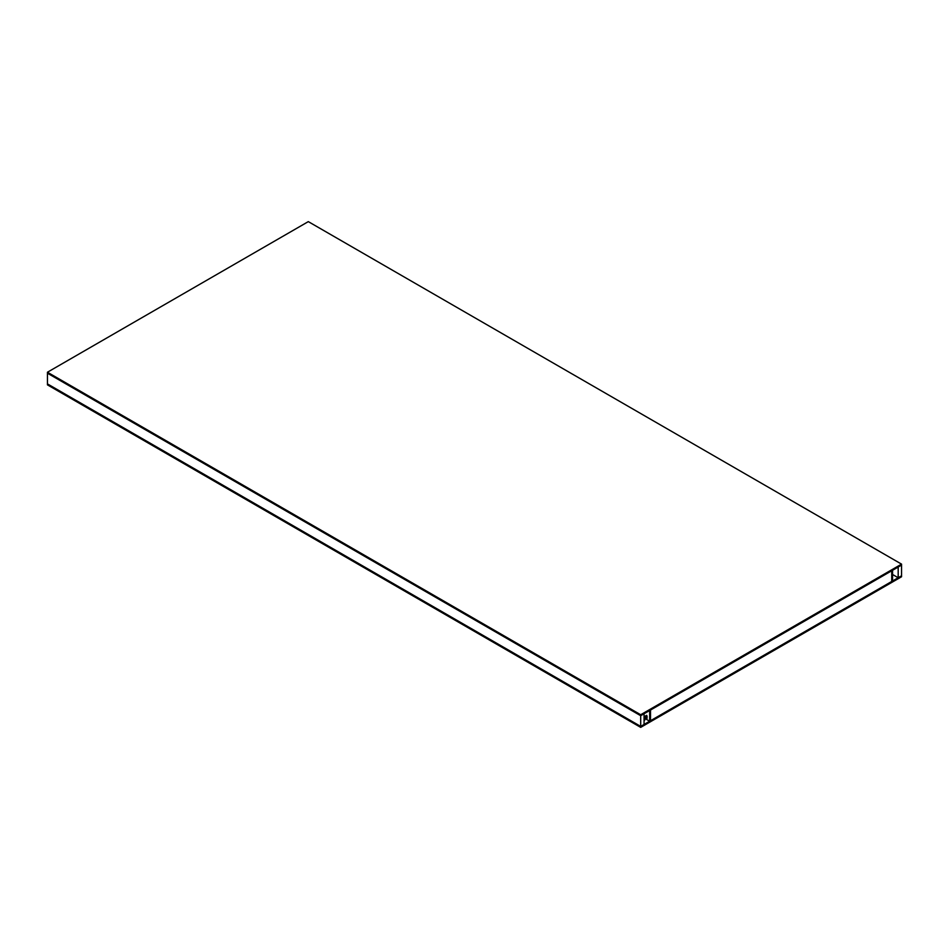 <?xml version="1.0" encoding="UTF-8"?>
<svg xmlns="http://www.w3.org/2000/svg" width="949" height="949" viewBox="0 0 949 949"><rect width="100%" height="100%" fill="white"/><g stroke="black" fill="none" stroke-linecap="round" stroke-linejoin="round"><path stroke-width="1.42" d="M649.674 721.216L650.504 720.73L650.504 710.042L891.728 570.776L891.728 581.464L892.57 580.978L892.57 570.29L891.728 570.776L891.728 581.464L650.504 720.73L650.504 710.042L649.674 710.528L649.674 721.216L646.186 719.212M647.147 716.649L644.513 718.168L647.147 716.649M647.147 717.041L644.513 718.559M644.513 719.781L647.147 718.263L644.513 719.793M644.063 718.061L644.644 720.421M644.335 719.888L644.43 717.764M646.554 715.368L644.063 716.815L646.577 715.344M646.886 715.57L644.063 717.207M898.181 577.739L901.55 575.794L901.55 565.106L898.181 567.051L898.181 577.739L892.57 574.501M644.063 724.455L644.063 713.767L640.694 715.712L640.694 726.4L644.063 724.455M645.842 719.01L644.786 718.405M640.694 727.373L640.694 726.4L47.45 383.894L640.694 726.4L901.55 575.794L901.55 576.767L640.694 727.373L47.45 384.867L47.45 373.206L640.694 715.712L47.45 373.206L47.45 372.233L640.694 714.739L901.55 564.133L901.55 565.106L640.694 715.712L640.694 714.739M901.55 564.133L308.306 221.627L47.45 372.233M644.513 719.983L644.513 717.883"/></g></svg>

